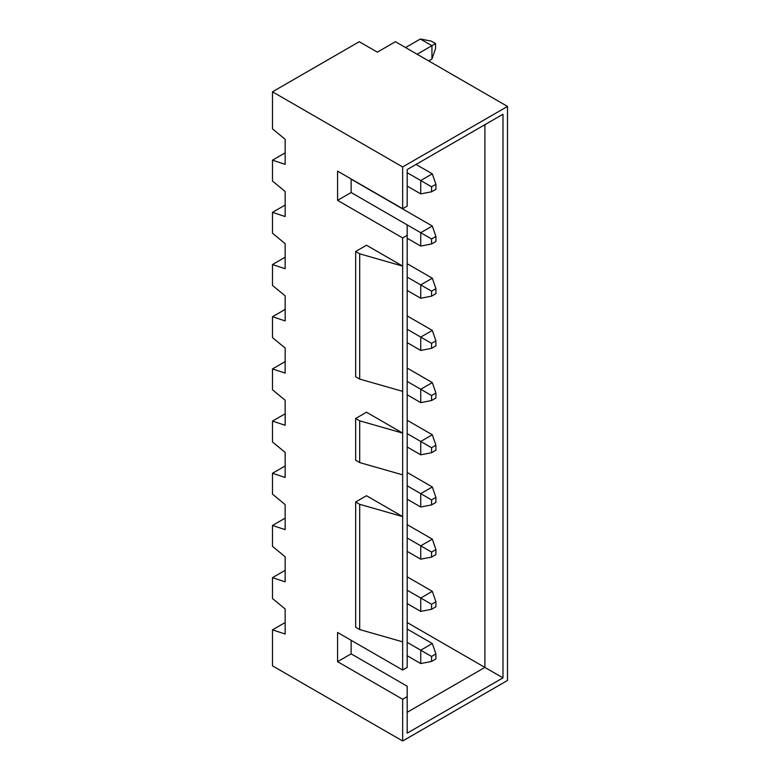 <?xml version="1.0" encoding="UTF-8"?>
<svg xmlns="http://www.w3.org/2000/svg" width="780" height="780" viewBox="0 0 780 780"><rect width="100%" height="100%" fill="white"/><g stroke="black" fill="none" stroke-linecap="round" stroke-linejoin="round"><path stroke-width="1.17" d="M420.371 39L431.213 41.087L435.552 43.592L435.552 48.604L431.944 59.036L431.944 45.679L420.371 39L405.551 47.56M431.944 59.036L428.688 60.918M435.552 43.592L417.115 54.239M285.148 622.538L272.493 629.85L285.148 634.023L285.148 608.975L272.493 598.533L272.493 577.658L285.148 581.831L285.148 556.783L272.493 546.351L272.493 525.476L285.148 529.649L285.148 504.601L272.493 494.159L272.493 473.284L285.148 477.467L285.148 452.41L272.493 441.977L272.493 421.102L285.148 425.276L285.148 400.228L272.493 389.795L272.493 368.921L285.148 373.094L285.148 348.046L272.493 337.603L272.493 316.729L285.148 320.902L285.148 295.854L272.493 285.421L272.493 264.547L285.148 268.72L285.148 243.672L272.493 233.23L272.493 212.355L285.148 216.538L285.148 191.49L272.493 181.048L272.493 160.173L285.148 164.346L285.148 139.298L272.493 128.866L272.493 91.806L402.656 166.959L507.507 106.421L507.507 680.462L402.656 741L402.656 699.25L407.17 696.637L407.17 686.205L351.136 653.855L351.136 640.283M402.656 741L272.493 665.857L272.493 629.85M285.148 570.356L272.493 577.658M285.148 518.164L272.493 525.476M285.148 465.982L272.493 473.284M285.148 413.8L272.493 421.102M285.148 361.608L272.493 368.921M285.148 309.426L272.493 316.729M285.148 257.244L272.493 264.547M285.148 205.052L272.493 212.355M285.148 152.87L272.493 160.173M402.656 166.959L402.656 208.708L407.17 206.095L407.17 169.562L502.983 114.251L502.983 677.859L407.17 733.171L407.17 696.637M359.697 420.829L359.697 462.579L402.656 474.854L402.656 433.105L359.697 420.829L355.651 418.49L355.651 460.239L359.697 462.579M359.697 629.567L355.651 627.237L355.651 501.988L359.697 504.319L359.697 629.567L402.656 641.842L402.656 516.604L359.697 504.319M402.656 699.25L337.574 661.674L337.574 632.453L402.656 670.03L407.17 667.417L407.17 235.316L402.656 237.929L402.656 266.107L359.697 253.831L355.651 251.501L355.651 376.74L359.697 379.08L402.656 391.355L402.656 433.105L366.502 412.23L355.651 418.49M402.656 474.854L402.656 516.604L366.502 495.729L355.651 501.988M359.697 253.831L359.697 379.08M272.493 91.806L359.268 41.711L377.344 52.153L395.421 41.711L507.507 106.421M402.656 391.355L402.656 266.107L366.502 245.232L355.651 251.501M402.656 670.03L402.656 641.842M402.656 237.929L337.574 200.353L337.574 171.132L402.656 208.708M407.17 712.296L484.906 667.417L484.906 124.683L502.983 114.251M407.17 622.538L502.983 677.859M351.136 178.961L351.136 192.533L420.732 232.713L432.305 226.034L435.913 236.467L431.574 238.972L431.574 243.984L435.913 241.478L435.913 236.467M337.574 661.674L351.136 653.855M337.574 200.353L351.136 192.533M407.17 235.316L407.17 224.884M407.17 420.264L432.305 434.772L420.732 441.451L407.17 433.631M407.17 446.989L420.732 454.818L420.732 441.451L431.574 447.72L431.574 452.722L435.913 450.226L435.913 445.214L431.574 447.72M435.913 445.214L432.305 434.772M420.732 454.818L431.574 452.722M407.17 472.456L432.305 486.964L420.732 493.642L407.17 485.813M407.17 499.171L420.732 507L420.732 493.642L431.574 499.902L431.574 504.913L435.913 502.408L435.913 497.396L431.574 499.902M435.913 497.396L432.305 486.964M420.732 507L431.574 504.913M435.913 393.023L431.574 395.528L431.574 400.54L435.913 398.034L435.913 393.023L432.305 382.59L420.732 389.269L431.574 395.528M407.17 394.797L420.732 402.626L431.574 400.54M420.732 402.626L420.732 389.269L407.17 381.44M407.17 368.082L432.305 382.59M435.913 340.84L431.574 343.346L431.574 348.358L435.913 345.852L435.913 340.84L432.305 330.408L420.732 337.087L431.574 343.346M407.17 342.615L420.732 350.444L431.574 348.358M420.732 350.444L420.732 337.087L407.17 329.257M407.17 315.9L432.305 330.408M435.913 288.659L431.574 291.164L431.574 296.166L435.913 293.66L435.913 288.659L432.305 278.216L420.732 284.895L431.574 291.164M407.17 290.433L420.732 298.252L431.574 296.166M420.732 298.252L420.732 284.895L407.17 277.066M407.17 263.708L432.305 278.216M431.574 238.972L420.732 232.713L420.732 246.07L431.574 243.984M407.17 238.241L420.732 246.07M351.136 179.166L432.305 226.034M435.913 184.285L431.574 186.791L431.574 191.802L435.913 189.296L435.913 184.285L432.305 173.843L420.732 180.521L431.574 186.791M407.17 186.059L420.732 193.889L431.574 191.802M420.732 193.889L420.732 180.521L407.17 172.702M416.032 164.453L432.305 173.843M435.913 653.952L431.574 656.458L431.574 661.469L435.913 658.963L435.913 653.952L432.305 643.519L420.732 650.198L431.574 656.458M407.17 655.726L420.732 663.556L431.574 661.469M420.732 663.556L420.732 650.198L407.17 642.369M407.17 629.011L432.305 643.519M435.913 601.77L431.574 604.276L431.574 609.287L435.913 606.782L435.913 601.77L432.305 591.328L420.732 598.016L431.574 604.276M407.17 603.544L420.732 611.374L431.574 609.287M420.732 611.374L420.732 598.016L407.17 590.187M407.17 576.82L432.305 591.328M435.913 549.588L431.574 552.084L431.574 557.096L435.913 554.59L435.913 549.588L432.305 539.146L420.732 545.825L431.574 552.084M407.17 551.353L420.732 559.182L431.574 557.096M420.732 559.182L420.732 545.825L407.17 537.995M407.17 524.638L432.305 539.146"/></g></svg>
